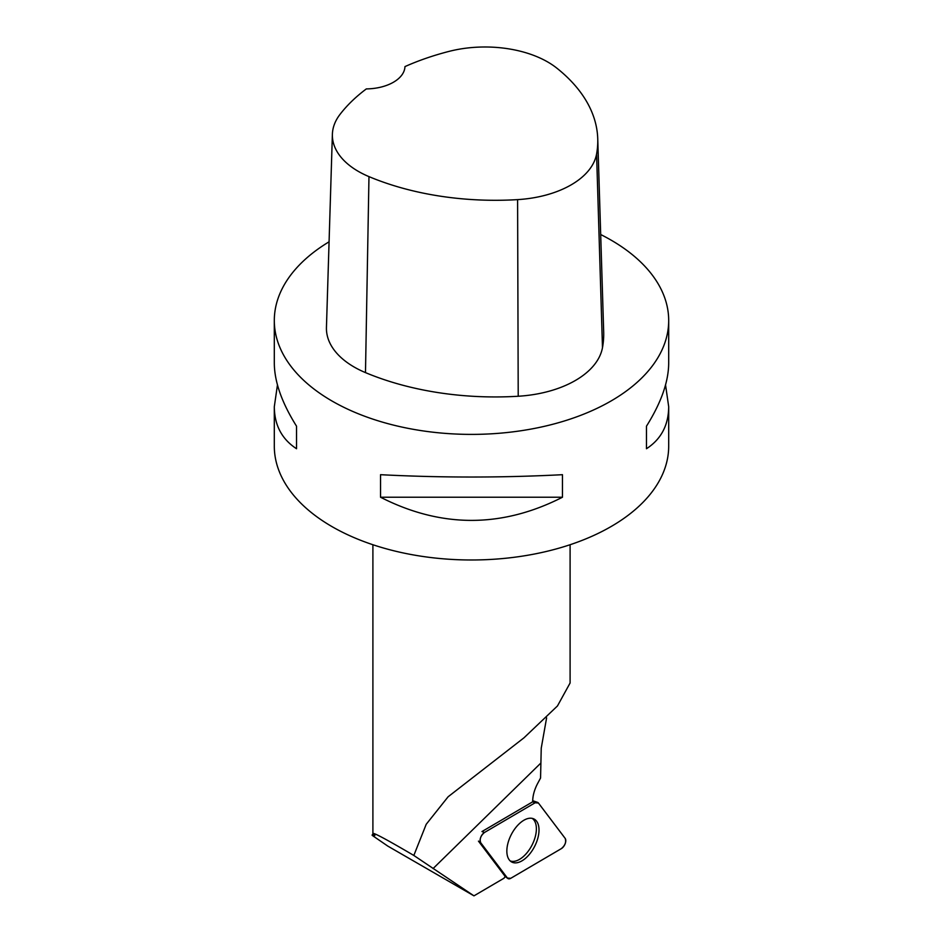 <?xml version="1.0" encoding="UTF-8"?>
<svg xmlns="http://www.w3.org/2000/svg" width="943" height="943" viewBox="0 0 943 943"><rect width="100%" height="100%" fill="white"/><g stroke="black" fill="none" stroke-linecap="round" stroke-linejoin="round"><path stroke-width="1.41" d="M480.706 842.724L507.44 878.074A6.259 3.383 117.3 0 0 507.876 878.499A6.259 3.383 117.3 0 0 510.741 878.31L561.391 848.606A6.259 3.383 117.3 0 0 565.199 843.631A6.259 3.383 117.3 0 0 565.152 838.362L538.418 803.023A6.259 3.383 117.3 0 0 537.51 802.352A6.259 3.383 117.3 0 0 535.117 802.776L484.466 832.492A6.259 3.383 117.3 0 0 480.671 837.467A6.259 3.383 117.3 0 0 480.706 842.724L478.455 841.121L505.189 876.471A5.858 3.159 117.3 0 0 505.236 876.53A25.237 13.638 117.3 0 0 503.963 878.251L473.964 895.85L387.773 846.083L372.167 835.345L374.866 835.486L372.898 833.447C373.782 832.61 387.432 839.942 413.824 855.454L473.964 895.85M536.756 841.557A24.223 13.084 117.3 0 0 533.502 818.772A24.223 13.084 117.3 0 0 509.102 839.541A24.223 13.084 117.3 0 0 511.318 861.784A24.223 13.084 117.3 0 0 536.756 841.557M535.117 802.776L532.63 801.845A5.858 3.159 117.3 0 1 532.712 801.786A25.237 13.638 117.3 0 1 537.651 783.456L540.563 778.01L541.235 748.212L546.61 717.859M570.102 544.736L570.102 682.98L557.466 705.953L523.99 737.803L448.114 796.776L426.212 824.288L413.824 855.454M532.63 801.845L481.979 831.549L484.466 832.492M665.546 384.944L668.693 406.704L668.693 446.133A197.193 113.855 180 0 1 546.964 551.313A197.193 113.855 180 0 1 332.054 526.642A197.193 113.855 180 0 1 274.307 446.133L274.307 406.704L277.454 384.944M600.691 234.524A197.193 113.855 180 0 1 610.946 240.041A197.193 113.855 180 0 1 668.693 320.537A197.193 113.855 180 0 1 471.5 434.393A197.193 113.855 180 0 1 274.307 320.537A197.193 113.855 180 0 1 329.083 241.797M380.536 497.232L380.536 474.694C441.183 477.806 501.817 477.806 562.464 474.694L562.464 497.232C501.817 528.104 441.183 528.104 380.536 497.232L562.464 497.232M668.693 406.704C668.552 425.163 661.137 439.179 646.462 448.738L646.462 426.201C661.137 402.791 668.552 381.797 668.693 363.196L668.693 320.537M274.307 320.537L274.307 363.196C274.448 381.797 281.863 402.791 296.538 426.201L296.538 448.738C281.863 439.179 274.448 425.163 274.307 406.704M597.744 138.786L603.685 331.948A220.862 127.517 180 0 1 602.483 347.661A94.654 54.647 180 0 1 518.214 396.249A220.862 127.517 180 0 1 365.483 372.615A94.654 54.647 180 0 1 326.443 327.421L332.384 134.271A88.713 51.217 180 0 1 340.01 114.398A214.921 124.087 180 0 1 366.332 88.913A39.441 22.773 180 0 0 404.96 66.599A214.921 124.087 180 0 1 448.88 51.429A88.713 51.217 180 0 1 556.818 68.132A214.921 124.087 180 0 1 597.744 138.786A214.921 124.087 180 0 1 596.577 154.086A88.713 51.217 180 0 1 517.601 199.621A214.921 124.087 180 0 1 368.972 176.624A88.713 51.217 180 0 1 332.384 134.271M646.462 448.738L646.462 426.201M296.538 426.201L296.538 448.738M510.198 860.924A23.999 12.954 117.3 0 0 531.97 845.211A23.999 12.954 117.3 0 0 532.147 818.359M538.429 803.023L535.105 802.788L484.478 832.48C480.694 835.71 479.433 839.129 480.706 842.724L507.428 878.063L510.752 878.31L561.38 848.606C565.175 845.376 566.425 841.958 565.152 838.362L538.429 803.023M505.189 876.471L507.44 878.074M540.598 763.3L433.061 868.574M596.577 154.086L602.483 347.661M517.601 199.621L518.214 396.249M368.972 176.624L365.483 372.615M532.712 800.701L537.51 802.352M505.2 876.577L507.876 878.499M373.086 833.812L372.155 834.956M372.898 544.736L372.898 833.447"/></g></svg>
